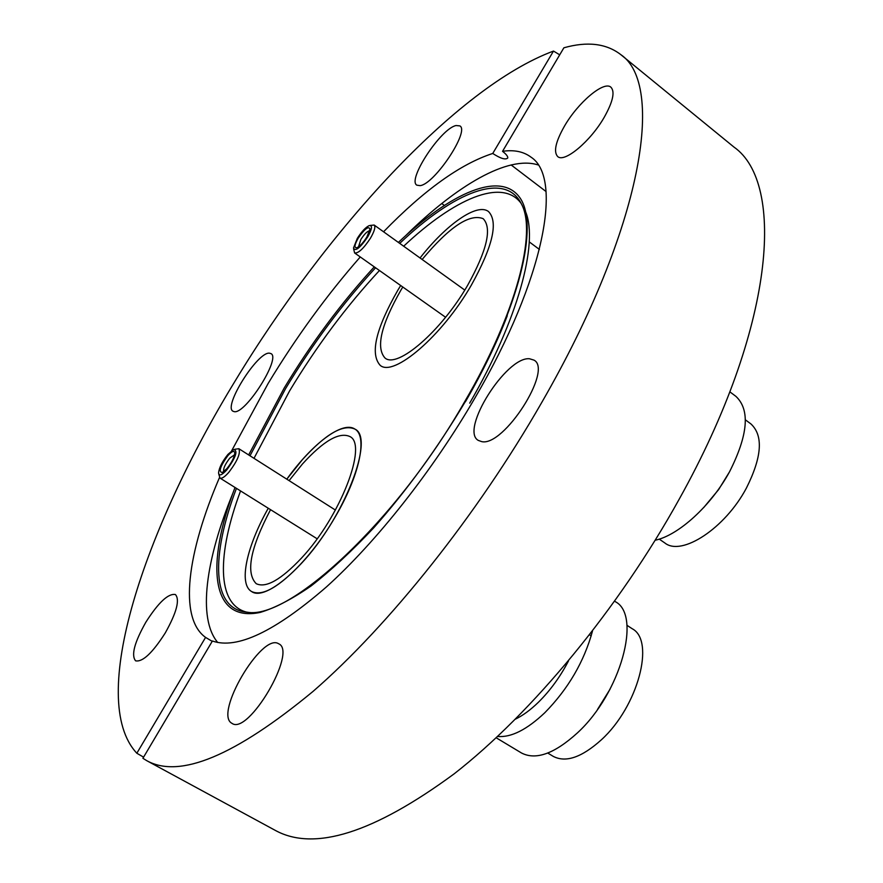 <?xml version="1.0" encoding="UTF-8"?>
<svg xmlns="http://www.w3.org/2000/svg" width="883" height="883" viewBox="0 0 883 883"><rect width="100%" height="100%" fill="white"/><g stroke="black" fill="none" stroke-linecap="round" stroke-linejoin="round"><path stroke-width="1.32" d="M397.902 290.099L400.683 285.529L397.902 290.099C375.805 328.818 369.9 353.906 380.187 365.341C369.9 353.906 375.805 328.818 397.902 290.099M420.043 257.979C446.456 224.26 477.184 202.582 488.52 211.567C498.52 221.942 492.769 246.523 471.257 285.297C442.107 336.026 393.619 377.383 380.187 365.341C393.619 377.383 442.107 336.026 471.257 285.297C492.769 246.523 498.52 221.942 488.52 211.567C477.184 202.582 446.456 224.26 420.043 257.979M286.809 479.182C312.284 443.619 342.681 420.485 354.977 429.127C367.814 436.334 359.547 475.948 334.834 517.537C306.92 565.937 265.297 601.875 251.556 591.5C238.333 584.093 246.666 546.367 268.266 508.244C246.666 546.367 238.333 584.093 251.556 591.5C262.185 596.676 278.851 587.272 301.533 563.266C344.458 517.526 374.944 437.935 354.977 429.127C343.189 423.785 325.695 433.928 302.461 459.568L286.809 479.182M234.127 411.621C245.242 414.756 281.269 357.968 270.982 353.619L269.447 353.167C257.615 351.533 222.98 406.555 232.98 411.213L234.127 411.621M420.076 185.64C434.425 184.348 470.01 130.927 459.866 125.905L456.092 125.529C440.97 128.333 406.986 179.944 416.842 185.165L420.076 185.64M604.336 117.097C612.945 101.666 615.142 91.7 610.926 87.218C603.895 80.496 577.802 102.748 564.358 126.324C555.617 141.81 553.387 151.876 557.681 156.534C564.325 163.178 590.561 141.346 604.336 117.097M481.688 441.621C503.685 446.975 553.1 369.944 534.038 360.143L529.491 358.752C506.169 356.379 459.712 430.231 478.266 440.396L481.688 441.621M231.721 723.199L232.008 723.376C248.41 735.506 297.527 651.544 278.774 643.817L278.344 643.586C261.412 633.277 214.072 713.707 231.721 723.199M254.006 458.332L289.558 390.97C316.511 346.268 346.467 306.114 379.447 270.518M403.663 246.214C453.928 198.874 502.173 177.538 521.091 203.322M525.716 212.075C538.52 243.189 518.111 319.646 469.69 403.156M217.715 642.471C197.295 618.221 205.794 559.38 232.935 493.056M165.242 632.979C176.644 612.548 180.033 599.734 175.419 594.546C168.322 593.221 158.465 602.427 145.883 622.151C134.426 642.449 131.004 655.341 135.618 660.837C142.627 662.206 152.494 652.923 165.242 632.979M383.564 231.776C424.226 189.966 460.628 163.863 492.747 153.465C500.529 158.543 505.54 160.055 507.769 157.991C507.968 156.423 506.224 154.194 502.537 151.324C514.016 149.624 523.509 151.556 530.981 157.13C563.023 177.604 544.789 278.575 474.999 397.869C432.769 470.595 376.445 541.831 326.489 586.875C274.922 631.599 236.887 649.645 212.406 641.003L142.903 758.298L146.865 760.738C179.702 778.916 235.088 755.804 313.024 691.422C388.862 625.617 477.239 515.076 541.721 402.516C643.288 226.445 665.153 84.271 620.694 54.547C606.224 43.455 587.283 41.203 563.884 47.792L502.537 151.324M405.628 235.684C456.71 185.419 507.935 155.242 538.122 164.944M231.644 450.783L268.156 383.443C295.915 337.538 326.611 295.386 360.264 256.964M146.865 760.738L275.341 830.417C314.249 851.764 373.84 832.912 454.138 773.85C531.908 713.232 618.817 608.376 679.259 499.072C774.557 328.266 785.826 183.222 733.894 147.019L620.694 54.547M492.747 153.465L553.498 51.071C456.312 87.163 325.253 231.92 235.055 381.136C144.547 529.237 86.655 699.402 136.832 753.243L143.587 757.15M553.498 51.071L559.712 54.823M212.207 641.334L205.573 637.405C178.178 617.78 187.494 551.963 219.492 477.537M205.573 637.405L136.832 753.243M246.765 612.162C216.346 604.59 217.108 553.707 240.551 490.926M496.191 737.78L521.456 752.967C535.804 760.451 554.469 753.751 577.449 732.868C620.804 693.111 641.853 615.241 615.363 601.687L614.656 601.235M497.604 736.455C511.047 737.669 526.776 729.766 544.789 712.747C568.244 688.839 584.138 661.61 592.493 631.047M515.473 719.126C522.946 715.484 530.606 709.844 538.453 702.217C550.175 690.616 560.197 676.853 568.497 660.937M270.551 509.668C250.364 548.111 245.573 572.769 256.191 583.663C265.871 588.365 281.004 579.8 301.589 557.979C340.374 516.588 368.001 444.591 349.889 436.544C339.271 431.71 323.454 440.871 302.416 464.039L289.083 480.628M547.769 753.056L553.244 756.367C565.76 762.923 581.809 757.404 601.378 739.799C638.056 706.51 655.296 640.694 632.25 628.762L626.93 625.285M597.57 709.38L610.043 689.215M227.869 455.639C232.03 451.092 234.337 450.231 234.79 453.045C234.326 457.416 231.699 462.604 226.887 468.619L222.251 472.582C218.366 471.853 220.242 466.202 227.869 455.639M234.591 454.756L229.768 458.156C225.066 464.237 223.046 468.741 223.73 471.677M227.957 454.392C222.229 461.555 219.105 467.747 218.565 472.968C219.083 476.301 221.832 475.286 226.788 469.899C235.938 457.217 238.2 450.44 233.576 449.579L227.957 454.392M234.712 449.292L238.84 448.696C240.761 453.167 237.384 461.092 228.708 472.449C224.657 476.997 221.754 478.873 219.988 478.078L218.785 474.116M655.208 540.241C678.552 535.33 711.29 505.562 729.623 471.621C748.144 434.844 750.23 409.756 735.881 396.335L729.844 391.842M402.791 287.008L401.048 289.889C381.059 324.988 375.705 347.692 385.01 358.012C397.24 368.928 441.136 331.401 467.504 285.54C487.019 250.408 492.239 228.112 483.167 218.675C469.657 213.322 449.315 226.92 422.14 259.481M659.237 539.116L664.888 543.001C681.654 556.621 725.142 528.343 746.411 488.056C761.974 456.975 763.486 435.606 750.936 423.939L745.395 419.844M703.685 507.593L718.596 489.635L729.38 472.063M358.145 238.255C364.591 228.896 368.553 225.816 370.021 229.039L366.853 237.03C363.299 242.648 359.999 246.202 356.964 247.704C353.995 248.167 354.392 245.021 358.145 238.255M369.734 230.783C367.394 231.059 364.447 233.962 360.86 239.481L358.498 246.843M357.306 238.377L353.498 247.98C355.231 251.821 359.966 248.134 367.714 236.909C372.185 228.818 372.648 225.066 369.127 225.64C365.485 227.439 361.544 231.677 357.306 238.377M370.176 225.43L374.171 225.044C375.728 226.799 374.491 231.158 370.474 238.145C363.641 248.531 358.355 253.476 354.624 252.968L353.641 249.05M398.376 242.417C450.893 192.549 500.948 170.309 520.043 197.958C539.149 225.308 519.579 308.156 465.253 401.71C437.604 448.012 407.074 490.076 373.675 527.879C351.92 551.014 331.059 570.374 311.092 585.97C292.052 599.127 275.099 607.934 260.242 612.405C210.496 623.067 205.618 564.524 235.01 487.46M248.664 454.944L284.16 388.09C311.224 343.233 341.268 302.836 374.282 266.865M375.573 267.781C342.593 303.564 312.582 343.851 285.562 388.641L249.999 455.794M236.434 488.354C210.894 555.716 211.313 609.59 247.383 612.217C288.542 620.164 395.893 522.515 464.668 401.71M465.418 401.765C482.824 371.633 496.765 342.979 507.25 315.794M464.701 401.644C516.919 312.593 537.007 231.71 521.378 203.874C504.977 170.883 453.443 192.317 399.723 243.388M529.259 241.887L539.403 249.436L529.259 241.887M546.058 191.556L511.114 164.933M444.204 205.32L441.754 203.52M591.202 635.881L589.568 634.822M219.988 478.078L317.152 538.785M238.84 448.696L335.397 510.054M354.624 252.968L445.584 317.262M374.171 225.044L464.767 290.077"/></g></svg>
